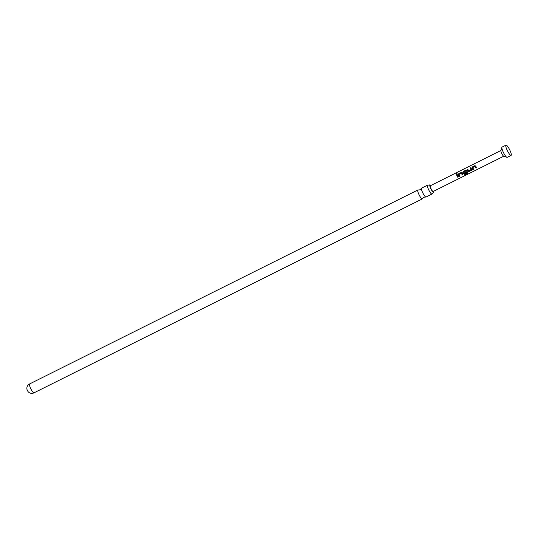 <?xml version="1.0" encoding="UTF-8"?>
<svg xmlns="http://www.w3.org/2000/svg" width="538" height="538" viewBox="0 0 538 538"><rect width="100%" height="100%" fill="white"/><g stroke="black" fill="none" stroke-linecap="round" stroke-linejoin="round"><path stroke-width="0.81" d="M456.762 174.339L456.486 173.492L456.715 174.292L456.486 173.492L456.964 173.552M456.547 173.572L456.991 173.592M431.994 194.05L426.056 197.016A4.97 1.069 -116.5 0 1 425.82 197.022A4.97 1.069 -116.5 0 1 422.875 193.034A4.97 1.069 -116.5 0 1 421.469 188.313A4.97 1.069 -116.5 0 1 421.617 188.132L427.555 185.166A4.97 1.069 63.5 0 0 428.813 190.069A4.97 1.069 63.5 0 0 431.994 194.05A4.97 1.069 63.5 0 0 432.142 193.868L433.601 192.322A4.143 0.888 -116.5 0 1 430.958 188.999A4.143 0.888 -116.5 0 1 429.902 184.917A4.143 0.888 -116.5 0 1 430.844 185.516M433.689 191.212A4.143 0.888 -116.5 0 1 433.601 192.322M34.042 392.827A4.97 4.97 0 0 1 28.353 391.933A1.91 0.41 -116.5 0 1 27.451 390.561A1.91 0.41 -116.5 0 1 26.9 389.035A4.97 4.97 0 0 1 29.603 383.944A4.97 1.069 63.5 0 0 30.861 388.846A4.97 1.069 63.5 0 0 34.042 392.827L422.317 198.885A4.97 1.069 63.5 0 0 422.458 198.704L423.816 197.211L425.82 197.022M511.1 155.388L507.206 157.338A5.73 1.231 -116.5 0 1 506.904 157.331L503.676 156.168A3.181 0.686 -116.5 0 1 501.799 153.612A3.181 0.686 -116.5 0 1 500.898 150.606L501.907 147.325A5.73 1.231 -116.5 0 1 502.082 147.082L505.976 145.139A5.73 1.231 -116.5 0 1 509.647 149.732A5.73 1.231 -116.5 0 1 511.1 155.388A5.73 1.231 -116.5 0 1 510.797 155.388A5.73 1.231 -116.5 0 1 507.428 150.795A5.73 1.231 -116.5 0 1 505.801 145.381A5.73 1.231 -116.5 0 1 505.976 145.139M506.904 157.331A5.73 1.231 -116.5 0 1 503.534 152.738A5.73 1.231 -116.5 0 1 501.907 147.325M421.469 188.313L420.117 189.806L418.107 189.995A4.97 1.069 63.5 0 0 417.871 190.001A4.97 1.069 63.5 0 0 419.129 194.904A4.97 1.069 63.5 0 0 422.317 198.885M429.902 184.917L427.791 185.159A4.97 1.069 63.5 0 0 427.555 185.166M475.935 166.538L476.614 167.748L475.915 168.098L475.034 166.457L472.694 167.567L473.554 169.275L472.855 169.631L471.927 167.89L472.317 166.941L474.772 165.711L475.935 166.538M471.382 168.811L471.402 170.351L468.954 171.575L467.905 171.245L467.105 169.544L467.804 169.194L468.551 170.795L470.898 169.692L470.165 168.017L470.871 167.668L471.382 168.811M471.671 169.369L471.402 170.351L468.954 171.575M467.804 172.752L467.502 173.518L464.556 174.991L464.186 174.514L466.957 173.128L465.841 171.05L463.514 172.173L463.917 173.108L465.989 172.14L466.406 172.846L464.395 173.848L463.352 173.518L462.815 172.456L463.211 171.508L465.659 170.264L466.574 170.559L467.865 172.947M462.263 173.364L462.942 174.574L462.25 174.931L461.355 173.276L459.022 174.393L459.882 176.101L459.183 176.451L458.262 174.722L458.645 173.761L461.1 172.53L462.263 173.364M457.71 175.637L458.389 176.847L457.683 177.197L456.5 174.837L457.206 174.494L457.71 175.637M500.925 150.506L430.333 185.765A3.181 0.686 63.5 0 0 431.14 188.912A3.181 0.686 63.5 0 0 433.177 191.467L503.776 156.202M459.882 176.04L459.176 176.39L458.295 174.736L458.692 173.794L461.1 172.53L462.014 172.839M466.399 172.785L464.388 173.787L463.366 173.485L462.848 172.463L463.252 171.541L465.659 170.264L466.574 170.559M473.554 169.221L472.855 169.571L471.96 167.903L472.364 166.975L474.772 165.711L475.686 166.007M456.715 174.292L456.211 174.198M458.383 176.787L457.683 177.136L456.5 174.837M456.547 174.87L457.246 174.527M462.942 174.514L462.243 174.87L461.355 173.276M461.14 172.564L462.055 172.846M465.841 171.05L466.957 173.128M467.791 172.671L467.468 173.424L464.556 174.991M464.529 174.89L464.173 174.44M465.7 170.297L466.607 170.573M468.948 171.514L467.905 171.245M471.685 169.335L471.402 170.29M470.898 169.692L470.165 168.017M470.212 168.051L470.911 167.701M467.919 171.212L467.105 169.544M467.152 169.578L467.852 169.228M476.614 167.688L475.915 168.038L475.034 166.457M474.819 165.744L475.72 166.013M29.61 383.944A4.97 1.069 63.5 0 0 29.603 383.944L417.871 190.001"/></g></svg>
